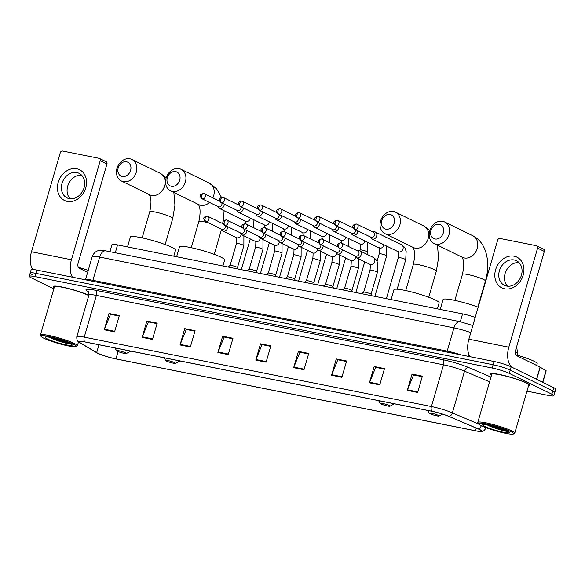 <?xml version="1.0" encoding="UTF-8"?>
<svg xmlns="http://www.w3.org/2000/svg" width="585" height="585" viewBox="0 0 585 585"><rect width="100%" height="100%" fill="white"/><g stroke="black" fill="none" stroke-linecap="round" stroke-linejoin="round"><path stroke-width="0.88" d="M109.921 251.689L111.976 244.632A12.833 1.565 16.2 0 1 117.57 244.925L462.567 313.889A12.833 1.565 16.2 0 1 475.188 317.436M526.961 391.146L548.262 395.409A12.833 1.565 -163.8 0 0 553.856 395.701L555.75 389.179A12.833 1.565 -163.8 0 0 553.761 387.665L511.151 366.846A12.833 1.565 -163.8 0 0 494.091 361.493L36.738 270.065A12.833 1.565 -163.8 0 0 31.144 269.773L30.201 273.034A12.833 1.565 -163.8 0 0 32.19 274.548M553.856 395.701A12.833 1.565 -163.8 0 0 551.867 394.188L509.257 373.369L510.2 370.108A12.833 1.565 -163.8 0 0 493.14 364.755L35.787 273.327A12.833 1.565 -163.8 0 0 30.201 273.034A12.833 1.565 -163.8 0 1 35.787 273.327L493.14 364.755A12.833 1.565 -163.8 0 1 510.2 370.108L552.81 390.926L510.2 370.108L511.151 366.846M554.799 392.44A12.833 1.565 -163.8 0 0 552.81 390.926A12.833 1.565 -163.8 0 1 554.799 392.44M526.771 383.021A20.526 2.501 -163.8 0 0 504.965 375.694A20.526 2.501 -163.8 0 0 490.53 373.983A20.526 2.501 -163.8 0 0 491.517 375.182A20.526 2.501 -163.8 0 1 490.53 373.983A20.526 2.501 -163.8 0 1 504.965 375.694A20.526 2.501 -163.8 0 1 526.771 383.021A20.526 2.501 -163.8 0 1 529.959 385.442A20.526 2.501 -163.8 0 0 526.771 383.021M88.832 295.323A20.526 2.501 -163.8 0 0 67.114 288.149A20.526 2.501 -163.8 0 0 53.147 286.555A20.526 2.501 -163.8 0 0 54.142 287.747A20.526 2.501 -163.8 0 1 53.147 286.555A20.526 2.501 -163.8 0 1 67.114 288.149A20.526 2.501 -163.8 0 1 88.832 295.323M479.334 429.463A13.689 1.667 16.2 0 1 481.455 431.072A13.689 1.667 16.2 0 1 475.488 430.765L115.947 358.89A13.689 1.667 16.2 0 1 96.671 352.609L79.991 342.671A13.689 1.667 16.2 0 1 78.946 341.625A13.689 1.667 16.2 0 1 84.913 341.94L432.066 411.335A13.689 1.667 16.2 0 1 448.849 416.403L477.923 428.82A13.689 1.667 16.2 0 1 479.334 429.463M479.612 429.514A14.025 1.711 -163.8 0 0 478.157 428.856L449.09 416.44A14.025 1.711 -163.8 0 0 431.891 411.248L84.73 341.852A14.025 1.711 -163.8 0 0 79.67 342.591A14.025 1.711 -163.8 0 0 79.684 342.598L96.364 352.536A14.025 1.711 -163.8 0 0 116.123 358.978L475.671 430.853A14.025 1.711 -163.8 0 0 480.329 431.496A14.025 1.711 -163.8 0 0 479.612 429.514M528.482 385.917A20.526 2.501 -163.8 0 0 529.959 385.442A20.526 2.501 -163.8 0 1 528.482 385.917M509.257 373.369A12.833 1.565 -163.8 0 0 492.197 368.016L34.844 276.588A12.833 1.565 -163.8 0 0 29.25 276.295A12.833 1.565 -163.8 0 0 31.239 277.809L53.82 288.844M180.012 344.945L184.75 328.646L195.083 330.708L190.344 347.015L180.012 344.945A3.422 1.952 101.3 0 1 180.209 344.397L190.513 346.452M142.133 337.377L146.872 321.07L157.204 323.132L152.466 339.439L142.133 337.377A3.422 1.952 101.3 0 1 142.323 336.821L152.626 338.883M104.247 329.801L108.985 313.494L119.318 315.564L114.58 331.87L104.247 329.801A3.422 1.952 101.3 0 1 104.444 329.253L114.74 331.307M293.663 367.665L298.401 351.358L308.734 353.428L303.995 369.735L293.663 367.665A3.422 1.952 101.3 0 1 293.853 367.117L304.156 369.172M331.549 375.241L336.287 358.934L346.62 360.996L341.881 377.303L331.549 375.241A3.422 1.952 101.3 0 1 331.739 374.685L342.042 376.747M369.427 382.809L374.166 366.51L384.499 368.572L379.76 384.879L369.427 382.809A3.422 1.952 101.3 0 1 369.625 382.261L379.921 384.316M407.314 390.385L412.052 374.078L422.385 376.148L417.646 392.455L407.314 390.385A3.422 1.952 101.3 0 1 407.504 389.829L417.807 391.891M217.898 352.521L222.636 336.214L232.969 338.284L228.23 354.583L217.898 352.521A3.422 1.952 101.3 0 1 218.088 351.965L228.391 354.027M255.784 360.097L260.515 343.79L270.848 345.852L266.116 362.159L255.784 360.097A3.422 1.952 101.3 0 1 255.974 359.541L266.277 361.603M186.542 329.53L194.944 331.198M148.656 321.962L157.058 323.622M110.777 314.386L119.179 316.054M298.401 351.358L300.193 352.236L308.587 353.918L299.922 352.199L293.853 367.117M338.071 359.826L346.474 361.486L337.808 359.775L331.739 374.685M374.166 366.51L375.965 367.38L384.36 369.062L375.687 367.343L369.625 382.261M413.844 374.97L422.238 376.638M222.636 336.214L224.428 337.092L232.823 338.766M260.515 343.79L262.314 344.667L270.709 346.342L262.043 344.623L255.974 359.541M232.823 338.788L224.157 337.055L218.088 351.965M412.052 374.078L413.844 374.956M422.238 376.652L413.573 374.919L407.504 389.829M336.287 358.934L338.079 359.812M108.985 313.494L110.777 314.372M119.172 316.068L110.507 314.335L104.444 329.253M146.872 321.07L148.663 321.947M157.058 323.637L148.393 321.911L142.323 336.821M184.75 328.646L186.549 329.516M194.937 331.212L186.271 329.479L180.209 344.397M514.113 256.193A17.111 13.894 116 0 1 523.151 275.257A17.111 13.894 116 0 1 504.636 288.807A17.111 13.894 116 0 1 495.597 269.751A17.111 13.894 116 0 1 514.113 256.193M506.625 286.05A13.689 11.115 -64 0 0 520.972 276.566A13.689 11.115 -64 0 0 516.423 260.713A13.689 11.115 -64 0 0 514.2 259.967A13.689 11.115 -64 0 0 499.853 269.451A13.689 11.115 -64 0 0 504.402 285.305A13.689 11.115 -64 0 0 506.625 286.05M512.146 367.336A17.111 9.762 -78.7 0 1 508.811 347.183L537.593 248.12A2.135 1.733 -64 0 0 536.811 245.854A2.135 1.733 -64 0 0 536.467 245.737L499.956 238.446A2.135 1.733 -64 0 0 497.645 240.135L468.863 339.198L508.811 347.183M469.828 356.645A17.111 9.762 -78.7 0 1 468.863 339.198M507.502 286.189A13.689 11.115 116 0 1 506.12 270.913A13.689 11.115 116 0 1 519.019 262.614M536.811 245.854L543.538 249.144A2.135 1.733 116 0 1 544.321 251.411L515.546 350.473A4.278 2.442 101.3 0 0 516.599 355.643L540.05 367.102L546.178 370.802L542.829 382.319M481.221 425.675A18.391 2.245 -163.8 0 0 499.7 431.964A18.391 2.245 -163.8 0 0 513.476 433.99A18.391 2.245 -163.8 0 0 510.837 431.591A18.391 2.245 -163.8 0 0 490.259 424.783A18.391 2.245 -163.8 0 0 478.428 423.803A18.391 2.245 -163.8 0 0 481.221 425.675M513.476 433.99L514.529 433.426A19.246 2.347 -163.8 0 0 514.749 433.185A19.246 2.347 -163.8 0 0 511.765 430.918A19.246 2.347 -163.8 0 0 491.32 424.052A19.246 2.347 -163.8 0 0 477.784 422.45A19.246 2.347 -163.8 0 0 477.843 422.765L478.428 423.803M514.749 433.185L528.723 385.084A19.246 2.347 -163.8 0 0 525.74 382.809A19.246 2.347 -163.8 0 0 505.294 375.95A19.246 2.347 -163.8 0 0 491.758 374.341L477.784 422.45M536.657 365.442L537.169 363.665A21.382 2.603 -163.8 0 0 533.856 361.142A21.382 2.603 -163.8 0 0 515.729 354.729M507.392 430.904A14.113 1.718 -163.8 0 0 493.206 426.077A14.113 1.718 -163.8 0 0 482.632 424.52A14.113 1.718 -163.8 0 0 484.665 426.363A14.113 1.718 -163.8 0 0 500.453 431.591A14.113 1.718 -163.8 0 0 509.542 432.337A14.113 1.718 -163.8 0 0 507.392 430.904M486.91 424.71C491.517 427.511 505.564 431.635 508.233 431.481L497.235 428.637L487.846 424.864M507.253 430.838L497.382 428.125L490.018 425.31M439.24 224.296A7.7 6.252 -64 0 0 430.911 230.395A7.7 6.252 -64 0 0 434.977 238.972A7.7 6.252 -64 0 0 443.313 232.874A7.7 6.252 -64 0 0 439.24 224.296M436.037 244.142A11.978 9.726 116 0 1 434.099 243.492A11.978 9.726 116 0 1 430.114 229.612A11.978 9.726 116 0 1 442.669 221.313A11.978 9.726 116 0 1 444.607 221.971A11.978 9.726 116 0 1 448.593 235.843A11.978 9.726 116 0 1 436.037 244.142M430.034 413.719A5.133 0.629 -163.8 0 0 435.196 415.474A5.133 0.629 -163.8 0 0 439.035 416.037A5.133 0.629 -163.8 0 0 438.297 415.365A5.133 0.629 -163.8 0 0 432.556 413.463A5.133 0.629 -163.8 0 0 429.258 413.193A5.133 0.629 -163.8 0 0 430.034 413.719M478.164 307.191A23.524 2.866 -163.8 0 0 455.335 300.5A23.524 2.866 -163.8 0 0 443.079 299.542L440.212 309.421M390.136 214.483A7.7 6.252 -64 0 0 381.8 220.582A7.7 6.252 -64 0 0 385.866 229.159A7.7 6.252 -64 0 0 394.202 223.06A7.7 6.252 -64 0 0 390.136 214.483M386.926 234.329A11.978 9.726 116 0 1 384.988 233.671A11.978 9.726 116 0 1 381.003 219.799A11.978 9.726 116 0 1 393.559 211.499A11.978 9.726 116 0 1 395.504 212.15A11.978 9.726 116 0 1 399.482 226.029A11.978 9.726 116 0 1 386.926 234.329M380.923 403.899A5.133 0.629 -163.8 0 0 386.085 405.654A5.133 0.629 -163.8 0 0 389.924 406.217A5.133 0.629 -163.8 0 0 389.193 405.551A5.133 0.629 -163.8 0 0 383.446 403.65A5.133 0.629 -163.8 0 0 380.148 403.379A5.133 0.629 -163.8 0 0 380.923 403.899M437.404 308.865L439.152 302.847A23.524 2.866 -163.8 0 0 435.503 300.076A23.524 2.866 -163.8 0 0 410.509 291.681A23.524 2.866 -163.8 0 0 393.968 289.729L391.102 299.608M175.646 171.602A7.7 6.252 -64 0 0 167.317 177.701A7.7 6.252 -64 0 0 171.383 186.279A7.7 6.252 -64 0 0 179.712 180.18A7.7 6.252 -64 0 0 175.646 171.602M172.443 191.449A11.978 9.726 116 0 1 170.498 190.798A11.978 9.726 116 0 1 166.513 176.919A11.978 9.726 116 0 1 179.076 168.626A11.978 9.726 116 0 1 181.014 169.277A11.978 9.726 116 0 1 184.999 183.156A11.978 9.726 116 0 1 172.443 191.449M166.44 361.025A5.133 0.629 -163.8 0 0 171.595 362.78A5.133 0.629 -163.8 0 0 175.441 363.343A5.133 0.629 -163.8 0 0 174.703 362.678A5.133 0.629 -163.8 0 0 168.963 360.769A5.133 0.629 -163.8 0 0 165.657 360.499A5.133 0.629 -163.8 0 0 166.44 361.025M222.914 265.985L224.662 259.974A23.524 2.866 -163.8 0 0 221.013 257.195A23.524 2.866 -163.8 0 0 196.026 248.808A23.524 2.866 -163.8 0 0 179.485 246.848L176.612 256.727M126.535 161.789A7.7 6.252 -64 0 0 118.207 167.888A7.7 6.252 -64 0 0 122.272 176.465A7.7 6.252 -64 0 0 130.601 170.367A7.7 6.252 -64 0 0 126.535 161.789M123.333 181.635A11.978 9.726 116 0 1 121.387 180.977A11.978 9.726 116 0 1 117.402 167.105A11.978 9.726 116 0 1 129.965 158.806A11.978 9.726 116 0 1 131.903 159.464A11.978 9.726 116 0 1 135.888 173.335A11.978 9.726 116 0 1 123.333 181.635M117.329 351.205A5.133 0.629 -163.8 0 0 122.484 352.96A5.133 0.629 -163.8 0 0 126.331 353.523A5.133 0.629 -163.8 0 0 125.592 352.857A5.133 0.629 -163.8 0 0 119.852 350.956A5.133 0.629 -163.8 0 0 116.547 350.686A5.133 0.629 -163.8 0 0 117.329 351.205M173.803 256.171L175.551 250.161A23.524 2.866 -163.8 0 0 171.902 247.382A23.524 2.866 -163.8 0 0 146.915 238.987A23.524 2.866 -163.8 0 0 130.375 237.035L127.501 246.914M370.363 236.954L370.576 237.452A3.846 3.122 -64 0 0 371.892 238.892A3.846 3.122 -64 0 0 372.513 239.097A3.846 3.122 -64 0 0 376.681 236.047A3.846 3.122 -64 0 0 375.27 231.974A3.846 3.122 -64 0 0 374.649 231.762A3.846 3.122 -64 0 0 373.325 231.814L372.806 231.96M354.554 229.225L371.014 237.269A2.779 2.26 -64 0 0 371.46 237.422A2.779 2.26 -64 0 0 374.473 235.221A2.779 2.26 -64 0 0 373.457 232.274L356.996 224.23A2.779 2.26 -64 0 0 356.543 224.084A2.779 1.587 -78.7 0 0 356.316 224.004A2.779 1.587 -78.7 0 0 354.313 226.015A2.779 1.587 101.3 0 0 355 229.379A2.779 2.26 -64 0 0 357.918 227.455A2.779 2.26 -64 0 0 356.996 224.23L356.316 224.004C351.636 224.918 352.375 226.921 354.554 229.225A2.779 2.26 -64 0 0 355 229.379M351.285 233.137L351.497 233.642A3.846 3.122 -64 0 0 352.813 235.075A3.846 3.122 -64 0 0 353.435 235.287A3.846 3.122 -64 0 0 357.596 232.238A3.846 3.122 -64 0 0 357.771 230.804M335.922 225.569A2.779 2.26 -64 0 0 338.839 223.638A2.779 2.26 -64 0 0 337.911 220.421L337.238 220.187A2.779 1.587 -78.7 0 0 335.234 222.205A2.779 1.587 101.3 0 0 335.922 225.569A2.779 2.26 -64 0 1 335.476 225.415L351.936 233.459A2.779 2.26 -64 0 0 352.382 233.605A2.779 2.26 -64 0 0 355.395 231.404A2.779 2.26 -64 0 0 355.373 229.627M332.207 229.327L332.419 229.825A3.846 3.122 -64 0 0 333.728 231.258A3.846 3.122 -64 0 0 334.357 231.47A3.846 3.122 -64 0 0 338.518 228.421A3.846 3.122 -64 0 0 338.693 226.987M316.843 221.752A2.779 2.26 -64 0 0 319.761 219.828A2.779 2.26 -64 0 0 318.832 216.604L318.16 216.377A2.779 1.587 -78.7 0 0 316.156 218.388A2.779 1.587 101.3 0 0 316.843 221.752A2.779 2.26 -64 0 1 316.39 221.598L332.858 229.642A2.779 2.26 -64 0 0 333.304 229.795A2.779 2.26 -64 0 0 336.317 227.594A2.779 2.26 -64 0 0 336.295 225.817M313.129 225.51L313.333 226.007A3.846 3.122 -64 0 0 314.65 227.448A3.846 3.122 -64 0 0 315.278 227.66A3.846 3.122 -64 0 0 319.439 224.611A3.846 3.122 -64 0 0 319.615 223.17M297.765 217.942A2.779 2.26 -64 0 0 300.683 216.011A2.779 2.26 -64 0 0 299.754 212.794L299.081 212.56A2.779 1.587 -78.7 0 0 297.078 214.578A2.779 1.587 101.3 0 0 297.765 217.942A2.779 2.26 -64 0 1 297.312 217.788L313.772 225.832A2.779 2.26 -64 0 0 314.225 225.978A2.779 2.26 -64 0 0 317.231 223.777A2.779 2.26 -64 0 0 317.216 222M294.05 221.7L294.255 222.198A3.846 3.122 -64 0 0 295.571 223.631A3.846 3.122 -64 0 0 296.193 223.843A3.846 3.122 -64 0 0 300.361 220.794A3.846 3.122 -64 0 0 300.536 219.36M278.687 214.125A2.779 2.26 -64 0 0 281.604 212.194A2.779 2.26 -64 0 0 280.676 208.977L280.003 208.75A2.779 1.587 -78.7 0 0 277.999 210.761A2.779 1.587 101.3 0 0 278.687 214.125A2.779 2.26 -64 0 1 278.233 213.971L294.694 222.015A2.779 2.26 -64 0 0 295.147 222.168A2.779 2.26 -64 0 0 298.153 219.967A2.779 2.26 -64 0 0 298.138 218.19M274.972 217.883L275.177 218.38A3.846 3.122 -64 0 0 276.493 219.821A3.846 3.122 -64 0 0 277.114 220.026A3.846 3.122 -64 0 0 281.283 216.977A3.846 3.122 -64 0 0 281.458 215.543M259.608 210.308A2.779 2.26 -64 0 0 262.519 208.384A2.779 2.26 -64 0 0 261.597 205.159L260.925 204.933A2.779 1.587 -78.7 0 0 258.921 206.951A2.779 1.587 101.3 0 0 259.608 210.308A2.779 2.26 -64 0 1 259.155 210.161L275.615 218.198A2.779 2.26 -64 0 0 276.069 218.351A2.779 2.26 -64 0 0 279.074 216.15A2.779 2.26 -64 0 0 279.06 214.373M255.886 214.073L256.098 214.571A3.846 3.122 -64 0 0 257.415 216.004A3.846 3.122 -64 0 0 258.036 216.216A3.846 3.122 -64 0 0 262.204 213.167A3.846 3.122 -64 0 0 262.373 211.733M240.53 206.498A2.779 2.26 -64 0 0 243.44 204.567A2.779 2.26 -64 0 0 242.519 201.35L241.839 201.123A2.779 1.587 -78.7 0 0 239.843 203.134A2.779 1.587 101.3 0 0 240.53 206.498A2.779 2.26 -64 0 1 240.077 206.344L256.537 214.388A2.779 2.26 -64 0 0 256.99 214.541A2.779 2.26 -64 0 0 259.996 212.333A2.779 2.26 -64 0 0 259.981 210.563M236.808 210.256L237.02 210.754A3.846 3.122 -64 0 0 238.336 212.194A3.846 3.122 -64 0 0 238.958 212.399A3.846 3.122 -64 0 0 243.126 209.35A3.846 3.122 -64 0 0 243.294 207.916M221.444 202.681A2.779 2.26 -64 0 0 224.362 200.757A2.779 2.26 -64 0 0 223.441 197.533L222.761 197.306A2.779 1.587 -78.7 0 0 220.757 199.324A2.779 1.587 101.3 0 0 221.444 202.681A2.779 2.26 -64 0 1 220.998 202.527L237.459 210.571A2.779 2.26 -64 0 0 237.912 210.724A2.779 2.26 -64 0 0 240.918 208.523A2.779 2.26 -64 0 0 240.903 206.746M217.73 206.439L217.942 206.944A3.846 3.122 -64 0 0 219.258 208.377A3.846 3.122 -64 0 0 219.88 208.589A3.846 3.122 -64 0 0 224.048 205.54A3.846 3.122 -64 0 0 224.216 204.106M202.366 198.871A2.779 2.26 -64 0 0 205.284 196.94A2.779 2.26 -64 0 0 204.355 193.723L203.682 193.496A2.779 1.587 -78.7 0 0 201.679 195.507A2.779 1.587 101.3 0 0 202.366 198.871A2.779 2.26 -64 0 1 201.92 198.717L218.38 206.761A2.779 2.26 -64 0 0 218.827 206.907A2.779 2.26 -64 0 0 221.839 204.706A2.779 2.26 -64 0 0 221.817 202.936M354.81 255.755L355.015 256.252A3.846 3.122 -64 0 0 356.331 257.692L369.925 264.332A3.846 3.122 -64 0 0 370.744 264.574A3.846 3.122 -64 0 0 374.714 261.488A3.846 3.122 -64 0 0 373.303 257.415C378.02 260.815 376.762 261.517 377.844 263.959L377.427 272.288L371.036 294.284A3.846 0.468 -163.8 0 0 371.029 294.255A3.846 0.468 -163.8 0 0 370.437 293.845A3.846 0.468 -163.8 0 0 366.51 292.515A3.846 0.468 -163.8 0 0 363.665 292.12A3.846 0.468 -163.8 0 0 363.636 292.156M356.331 257.692A3.846 3.122 -64 0 0 361.12 254.848A3.846 3.122 -64 0 0 359.709 250.775A3.846 3.122 -64 0 0 357.771 250.621L357.252 250.76M338.993 248.033L355.461 256.069A2.779 2.26 -64 0 0 355.907 256.223A2.779 2.26 -64 0 0 358.919 254.022A2.779 2.26 -64 0 0 357.896 251.075L341.435 243.031A2.779 2.26 -64 0 0 340.989 242.885A2.779 1.587 -78.7 0 0 340.762 242.804A2.779 1.587 -78.7 0 0 338.759 244.822A2.779 1.587 101.3 0 0 339.446 248.179A2.779 2.26 -64 0 0 342.364 246.256A2.779 2.26 -64 0 0 341.435 243.031L340.762 242.804C336.082 243.726 336.821 245.729 338.993 248.033A2.779 2.26 -64 0 0 339.446 248.179M351.951 290.489A3.846 0.468 -163.8 0 0 351.951 290.445A3.846 0.468 -163.8 0 0 351.358 290.036A3.846 0.468 -163.8 0 0 347.431 288.705A3.846 0.468 -163.8 0 0 344.587 288.303A3.846 0.468 -163.8 0 0 344.558 288.339L350.956 266.329A3.846 0.468 -163.8 0 1 352.828 266.46A3.846 0.468 -163.8 0 1 357.749 268.025A3.846 0.468 -163.8 0 1 358.349 268.478L358.371 258.687M335.731 251.945L335.936 252.442A3.846 3.122 -64 0 0 337.252 253.875A3.846 3.122 -64 0 0 342.042 251.038A3.846 3.122 -64 0 0 342.218 249.605M320.368 244.369A2.779 2.26 -64 0 0 323.286 242.439A2.779 2.26 -64 0 0 322.357 239.221L321.684 238.994A2.779 1.587 -78.7 0 0 319.681 241.005A2.779 1.587 101.3 0 0 320.368 244.369A2.779 2.26 -64 0 1 319.915 244.216L336.375 252.259A2.779 2.26 -64 0 0 336.828 252.413A2.779 2.26 -64 0 0 339.834 250.204A2.779 2.26 -64 0 0 339.819 248.435M332.872 286.672A3.846 0.468 -163.8 0 0 332.872 286.628A3.846 0.468 -163.8 0 0 332.273 286.219A3.846 0.468 -163.8 0 0 328.353 284.888A3.846 0.468 -163.8 0 0 325.509 284.493A3.846 0.468 -163.8 0 0 325.479 284.529M316.653 248.128L316.858 248.625A3.846 3.122 -64 0 0 318.174 250.066A3.846 3.122 -64 0 0 322.964 247.221A3.846 3.122 -64 0 0 323.139 245.788M301.29 240.552A2.779 2.26 -64 0 0 304.2 238.629A2.779 2.26 -64 0 0 303.279 235.404L302.606 235.177A2.779 1.587 -78.7 0 0 300.602 237.196A2.779 1.587 101.3 0 0 301.29 240.552A2.779 2.26 -64 0 1 300.836 240.406L317.297 248.442A2.779 2.26 -64 0 0 317.75 248.596A2.779 2.26 -64 0 0 320.755 246.395A2.779 2.26 -64 0 0 320.741 244.618M313.794 282.862A3.846 0.468 -163.8 0 0 313.787 282.818A3.846 0.468 -163.8 0 0 313.194 282.409A3.846 0.468 -163.8 0 0 309.275 281.078A3.846 0.468 -163.8 0 0 306.43 280.676A3.846 0.468 -163.8 0 0 306.401 280.712M297.575 244.311L297.78 244.815A3.846 3.122 -64 0 0 299.096 246.248A3.846 3.122 -64 0 0 303.886 243.411A3.846 3.122 -64 0 0 304.061 241.978M282.211 236.742A2.779 2.26 -64 0 0 285.122 234.812A2.779 2.26 -64 0 0 284.2 231.594L283.52 231.367A2.779 1.587 -78.7 0 0 281.524 233.378A2.779 1.587 101.3 0 0 282.211 236.742A2.779 2.26 -64 0 1 281.758 236.589L298.218 244.632A2.779 2.26 -64 0 0 298.672 244.779A2.779 2.26 -64 0 0 301.677 242.578A2.779 2.26 -64 0 0 301.663 240.808M294.716 279.045A3.846 0.468 -163.8 0 0 294.708 279.001A3.846 0.468 -163.8 0 0 294.116 278.592A3.846 0.468 -163.8 0 0 290.197 277.261A3.846 0.468 -163.8 0 0 287.352 276.866A3.846 0.468 -163.8 0 0 287.323 276.902M278.489 240.501L278.701 240.998A3.846 3.122 -64 0 0 280.018 242.431A3.846 3.122 -64 0 0 284.807 239.594A3.846 3.122 -64 0 0 284.975 238.161M263.133 232.925A2.779 2.26 -64 0 0 266.043 231.002A2.779 2.26 -64 0 0 265.122 227.777L264.442 227.55A2.779 1.587 -78.7 0 0 262.438 229.561A2.779 1.587 101.3 0 0 263.133 232.925A2.779 2.26 -64 0 1 262.68 232.771L279.14 240.815A2.779 2.26 -64 0 0 279.593 240.969A2.779 2.26 -64 0 0 282.599 238.768A2.779 2.26 -64 0 0 282.584 236.991M275.637 275.235A3.846 0.468 -163.8 0 0 275.63 275.184A3.846 0.468 -163.8 0 0 275.038 274.782A3.846 0.468 -163.8 0 0 271.111 273.451A3.846 0.468 -163.8 0 0 268.266 273.049A3.846 0.468 -163.8 0 0 268.244 273.085M259.411 236.684L259.623 237.181A3.846 3.122 -64 0 0 260.939 238.621A3.846 3.122 -64 0 0 265.729 235.784A3.846 3.122 -64 0 0 265.897 234.351M244.047 229.115A2.779 2.26 -64 0 0 246.965 227.185A2.779 2.26 -64 0 0 246.044 223.967L245.364 223.733A2.779 1.587 -78.7 0 0 243.36 225.751A2.779 1.587 101.3 0 0 244.047 229.115A2.779 2.26 -64 0 1 243.601 228.962L260.062 237.005A2.779 2.26 -64 0 0 260.508 237.152A2.779 2.26 -64 0 0 263.521 234.951A2.779 2.26 -64 0 0 263.506 233.174M262.972 239.616L262.95 249.407L256.559 271.396A3.846 0.468 -163.8 0 0 256.552 271.374A3.846 0.468 -163.8 0 0 255.959 270.965A3.846 0.468 -163.8 0 0 252.033 269.634A3.846 0.468 -163.8 0 0 249.188 269.232A3.846 0.468 -163.8 0 0 249.166 269.268M240.333 232.874L240.545 233.371A3.846 3.122 -64 0 0 241.861 234.804A3.846 3.122 -64 0 0 246.651 231.967A3.846 3.122 -64 0 0 246.819 230.534M224.969 225.298A2.779 2.26 -64 0 0 227.887 223.375A2.779 2.26 -64 0 0 226.958 220.15L226.285 219.923A2.779 1.587 -78.7 0 0 224.282 221.934A2.779 1.587 101.3 0 0 224.969 225.298A2.779 2.26 -64 0 1 224.523 225.145L240.983 233.188A2.779 2.26 -64 0 0 241.429 233.342A2.779 2.26 -64 0 0 244.442 231.141A2.779 2.26 -64 0 0 244.42 229.364M243.872 245.59L237.481 267.586A3.846 0.468 -163.8 0 0 237.473 267.557A3.846 0.468 -163.8 0 0 236.881 267.148A3.846 0.468 -163.8 0 0 232.954 265.817A3.846 0.468 -163.8 0 0 230.11 265.422A3.846 0.468 -163.8 0 0 230.08 265.458L236.479 243.44A3.846 0.468 -163.8 0 1 238.358 243.572A3.846 0.468 -163.8 0 1 243.272 245.137A3.846 0.468 -163.8 0 1 243.872 245.59L243.894 235.799M221.254 229.057L221.466 229.554A3.846 3.122 -64 0 0 222.775 230.995A3.846 3.122 -64 0 0 227.565 228.15A3.846 3.122 -64 0 0 227.74 226.717M205.891 221.481A2.779 2.26 -64 0 0 208.808 219.558A2.779 2.26 -64 0 0 207.88 216.34L207.207 216.106A2.779 1.587 -78.7 0 0 205.203 218.125A2.779 1.587 101.3 0 0 205.891 221.481A2.779 2.26 -64 0 1 205.445 221.335L221.905 229.371A2.779 2.26 -64 0 0 222.351 229.525A2.779 2.26 -64 0 0 225.364 227.324A2.779 2.26 -64 0 0 225.342 225.547M76.737 168.765A17.111 13.894 116 0 1 85.776 187.822A17.111 13.894 116 0 1 67.26 201.379A17.111 13.894 116 0 1 58.222 182.315A17.111 13.894 116 0 1 76.737 168.765M69.249 198.622A13.689 11.115 -64 0 0 83.596 189.138A13.689 11.115 -64 0 0 79.041 173.277A13.689 11.115 -64 0 0 76.825 172.531A13.689 11.115 -64 0 0 62.471 182.015A13.689 11.115 -64 0 0 67.026 197.876A13.689 11.115 -64 0 0 69.249 198.622M72.401 277.195A17.111 9.762 -78.7 0 1 71.436 259.755L100.218 160.692A2.135 1.733 -64 0 0 99.435 158.425A2.135 1.733 -64 0 0 99.084 158.308L62.58 151.01A2.135 1.733 -64 0 0 60.27 152.707L31.488 251.762L71.436 259.755M32.614 269.48A17.111 9.762 -78.7 0 1 31.488 251.762M70.127 198.754A13.689 11.115 116 0 1 68.745 183.478A13.689 11.115 116 0 1 81.644 175.178M99.435 158.425L106.163 161.709A2.135 1.733 116 0 1 106.945 163.975L78.163 263.038A4.278 2.442 101.3 0 0 79.224 268.208L87.648 272.325M43.846 338.24A18.391 2.245 -163.8 0 0 62.324 344.536A18.391 2.245 -163.8 0 0 76.101 346.554A18.391 2.245 -163.8 0 0 73.461 344.163A18.391 2.245 -163.8 0 0 52.884 337.348A18.391 2.245 -163.8 0 0 41.045 336.375A18.391 2.245 -163.8 0 0 43.846 338.24M76.101 346.554L77.154 345.991A19.246 2.347 -163.8 0 0 77.374 345.757A19.246 2.347 -163.8 0 0 74.39 343.483A19.246 2.347 -163.8 0 0 53.937 336.616A19.246 2.347 -163.8 0 0 40.409 335.015A19.246 2.347 -163.8 0 0 40.467 335.337L41.045 336.375M88.759 295.579A19.246 2.347 -163.8 0 0 88.364 295.381A19.246 2.347 -163.8 0 0 67.918 288.515A19.246 2.347 -163.8 0 0 54.383 286.913L40.409 335.015M70.017 343.475A14.113 1.718 -163.8 0 0 55.831 338.642A14.113 1.718 -163.8 0 0 45.257 337.092A14.113 1.718 -163.8 0 0 47.29 338.927A14.113 1.718 -163.8 0 0 63.07 344.155A14.113 1.718 -163.8 0 0 72.16 344.909A14.113 1.718 -163.8 0 0 70.017 343.475M49.535 337.274C54.142 340.075 68.189 344.199 70.858 344.046L59.853 341.201L50.471 337.435M88.211 270.387A21.382 2.603 -163.8 0 0 78.353 267.301M69.878 343.402L60.006 340.689L52.643 337.881M460.285 321.728L462.567 313.889M115.289 252.764L117.57 244.925M516.687 346.532L517.528 353.355A17.111 2.084 -163.8 0 0 515.312 351.556M494.091 361.493L492.197 368.016M553.761 387.665L551.867 394.188M36.738 270.065L34.844 276.588M468.943 354.788L468.483 356.375M470.779 332.616A17.111 2.084 -163.8 0 0 453.938 327.892L447.189 351.124A17.111 2.084 16.2 0 1 461.463 354.971M105.812 250.87A8.556 4.885 101.3 0 0 99.647 257.064A17.111 2.084 -163.8 0 0 92.189 256.676C94.236 251.455 97.995 250.738 98.178 250.716L100.064 250.358L105.812 250.87L460.103 321.692A8.556 4.885 101.3 0 0 453.938 327.892L99.647 257.064L92.898 280.303L447.189 351.124A2.135 1.221 -78.7 0 1 446.772 352.031M92.189 256.676L85.468 279.813A17.111 2.084 16.2 0 1 92.898 280.303A2.135 1.221 -78.7 0 1 92.481 281.209M460.103 321.692L472.27 325.377A8.556 5.996 113.1 0 1 472.797 325.648M475.488 430.765L476.263 428.11M481.316 425.719A4.278 2.998 113.1 0 1 478.157 428.856M84.73 341.852A4.278 2.442 -78.7 0 1 84.255 337.15L431.408 406.546A4.278 2.442 101.3 0 0 431.891 411.248M79.67 342.591C78.419 341.362 76.657 341.845 76.796 336.763A17.111 2.084 16.2 0 1 84.255 337.15L96.379 295.403A17.111 2.084 -163.8 0 0 88.927 295.015C88.876 292.5 88.606 291.301 88.116 291.425M478.662 424.103L452.388 412.878L464.519 371.139A17.111 2.084 -163.8 0 0 443.54 364.806L431.408 406.546A17.111 2.084 16.2 0 1 452.388 412.878A4.278 2.998 113.1 0 1 449.09 416.44M485.565 427.525A17.111 2.084 16.2 0 1 485.879 428.118L486.003 427.686M88.489 291.886L87.633 291.374A21.382 2.603 16.2 0 1 95.326 290.233L442.479 359.629A21.382 2.603 16.2 0 1 468.702 367.548L490.969 377.054M489.579 381.837L464.519 371.139A4.278 2.998 -66.9 0 1 468.702 367.548M442.479 359.629A4.278 2.442 101.3 0 1 443.54 364.806L96.379 295.403A4.278 2.442 101.3 0 0 95.326 290.233M88.262 291.579A4.278 3.846 -59.2 0 0 87.633 291.374M79.991 342.671L80.386 341.311M96.671 352.609L98.953 344.748M115.947 358.89L118.082 351.541M536.525 379.241L540.05 367.102M544.321 251.411L537.593 248.12M540.218 367.19L536.694 379.321M542.646 382.232L546.017 370.641M454.859 300.397L462.464 274.226A11.978 1.462 16.2 0 1 467.686 274.504A11.978 1.462 16.2 0 1 483.605 279.498A11.978 1.462 16.2 0 1 485.462 280.91C490.625 263.308 487.042 242.797 472.87 235.777L444.607 221.971M434.099 243.492L462.355 257.298A11.978 9.726 -64 0 0 464.293 257.948A11.978 9.726 -64 0 0 476.855 249.649A11.978 9.726 -64 0 0 472.87 235.777M405.749 290.577L413.354 264.413A11.978 1.462 16.2 0 1 418.575 264.683A11.978 1.462 16.2 0 1 434.494 269.678A11.978 1.462 16.2 0 1 436.351 271.096L438.538 257.905L437.448 245.13M384.988 233.671L413.244 247.477A11.978 9.726 -64 0 0 415.182 248.135A11.978 9.726 -64 0 0 427.745 239.835A11.978 9.726 -64 0 0 423.759 225.956L395.504 212.15M170.498 190.798L198.761 204.604A11.978 9.726 -64 0 0 200.699 205.255A11.978 9.726 -64 0 0 209.525 202.432M212.867 197.876A11.978 9.726 -64 0 0 209.269 183.083L181.014 169.277M191.266 247.704L198.863 221.532A11.978 1.462 16.2 0 1 204.085 221.81A11.978 1.462 16.2 0 1 208.574 222.863M142.155 237.883L149.753 211.719A11.978 1.462 16.2 0 1 154.974 211.989A11.978 1.462 16.2 0 1 170.9 216.984A11.978 1.462 16.2 0 1 172.758 218.402L174.937 205.211L173.855 192.436M121.387 180.977L149.65 194.783A11.978 9.726 -64 0 0 151.588 195.441A11.978 9.726 -64 0 0 164.144 187.141A11.978 9.726 -64 0 0 160.158 173.262L131.903 159.464M371.892 238.892L398.217 251.755A3.846 3.122 -64 0 0 398.846 251.959A3.846 3.122 -64 0 0 399.036 251.996A3.846 3.122 -64 0 0 402.919 249.181A3.846 3.122 -64 0 0 401.595 244.837C406.312 248.237 405.054 248.932 406.144 251.382L405.719 259.711A3.846 0.468 -163.8 0 0 405.127 259.257A3.846 0.468 -163.8 0 0 400.206 257.692A3.846 0.468 -163.8 0 0 398.327 257.561C398.751 252.976 398.67 251.009 398.085 251.667M353.26 227.916L337.911 220.421A2.779 2.26 -64 0 0 337.465 220.267A2.779 1.587 -78.7 0 0 337.238 220.187C332.558 221.108 333.296 223.112 335.476 225.415M386.663 246.109L386.641 255.894A3.846 0.468 -163.8 0 0 386.049 255.44A3.846 0.468 -163.8 0 0 381.127 253.875A3.846 0.468 -163.8 0 0 379.248 253.751C379.665 249.159 379.585 247.192 379.007 247.857M352.813 235.075L379.138 247.938A3.846 3.122 -64 0 0 379.76 248.15A3.846 3.122 -64 0 0 379.957 248.179A3.846 3.122 -64 0 0 384.001 244.808M334.181 224.099L318.832 216.604A2.779 2.26 -64 0 0 318.386 216.45A2.779 1.587 -78.7 0 0 318.16 216.377C313.48 217.291 314.218 219.295 316.39 221.598M367.585 242.292L367.563 252.084A3.846 0.468 -163.8 0 0 366.963 251.63A3.846 0.468 -163.8 0 0 362.049 250.066A3.846 0.468 -163.8 0 0 360.17 249.934C360.587 245.342 360.506 243.382 359.929 244.04M333.728 231.258L360.06 244.12A3.846 3.122 -64 0 0 360.682 244.333A3.846 3.122 -64 0 0 360.879 244.362A3.846 3.122 -64 0 0 364.923 240.991M315.096 220.289L299.754 212.794A2.779 2.26 -64 0 0 299.308 212.64A2.779 1.587 -78.7 0 0 299.081 212.56C294.401 213.481 295.14 215.485 297.312 217.788M314.65 227.448L340.982 240.311A3.846 3.122 -64 0 0 341.603 240.523A3.846 3.122 -64 0 0 341.801 240.552A3.846 3.122 -64 0 0 345.845 237.181M296.017 216.472L280.676 208.977A2.779 2.26 -64 0 0 280.222 208.823A2.779 1.587 -78.7 0 0 280.003 208.75C275.323 209.664 276.061 211.668 278.233 213.971M295.571 223.631L321.904 236.494A3.846 3.122 -64 0 0 322.525 236.706A3.846 3.122 -64 0 0 322.723 236.735A3.846 3.122 -64 0 0 326.766 233.364M276.939 212.662L261.597 205.159A2.779 2.26 -64 0 0 261.144 205.013A2.779 1.587 -78.7 0 0 260.925 204.933C256.245 205.854 256.983 207.858 259.155 210.161M276.493 219.821L302.825 232.684A3.846 3.122 -64 0 0 303.447 232.888A3.846 3.122 -64 0 0 303.644 232.925A3.846 3.122 -64 0 0 307.688 229.554M257.861 208.845L242.519 201.35A2.779 2.26 -64 0 0 242.066 201.196A2.779 1.587 -78.7 0 0 241.839 201.123C237.166 202.037 237.905 204.041 240.077 206.344M257.415 216.004L283.74 228.867A3.846 3.122 -64 0 0 284.368 229.079A3.846 3.122 -64 0 0 284.566 229.108A3.846 3.122 -64 0 0 288.61 225.737M238.782 205.028L223.441 197.533A2.779 2.26 -64 0 0 222.987 197.386A2.779 1.587 -78.7 0 0 222.761 197.306C218.081 198.22 218.827 200.224 220.998 202.527M238.336 212.194L264.661 225.057A3.846 3.122 -64 0 0 265.29 225.262A3.846 3.122 -64 0 0 265.488 225.298A3.846 3.122 -64 0 0 269.524 221.92M219.704 201.218L204.355 193.723A2.779 2.26 -64 0 0 203.909 193.569A2.779 1.587 -78.7 0 0 203.682 193.496C199.002 194.41 199.741 196.414 201.92 198.717M219.258 208.377L245.583 221.24A3.846 3.122 -64 0 0 246.212 221.452A3.846 3.122 -64 0 0 246.402 221.481A3.846 3.122 -64 0 0 250.446 218.11M377.427 272.288A3.846 0.468 -163.8 0 0 376.828 271.835A3.846 0.468 -163.8 0 0 371.914 270.27A3.846 0.468 -163.8 0 0 370.034 270.138C370.451 265.553 370.371 263.586 369.793 264.245M337.699 246.716L322.357 239.221A2.779 2.26 -64 0 0 321.904 239.068A2.779 1.587 -78.7 0 0 321.684 238.994C317.004 239.908 317.743 241.912 319.915 244.216M337.252 253.875L350.846 260.515A3.846 3.122 -64 0 0 351.665 260.756A3.846 3.122 -64 0 0 355.636 257.678A3.846 3.122 -64 0 0 355.731 257.283M318.62 242.899L303.279 235.404A2.779 2.26 -64 0 0 302.825 235.258A2.779 1.587 -78.7 0 0 302.606 235.177C297.926 236.091 298.664 238.095 300.836 240.406M339.293 254.87L339.271 264.661A3.846 0.468 -163.8 0 0 338.671 264.208A3.846 0.468 -163.8 0 0 333.75 262.643A3.846 0.468 -163.8 0 0 331.878 262.511C332.295 257.926 332.214 255.959 331.636 256.618M318.174 250.066L331.768 256.705A3.846 3.122 -64 0 0 332.587 256.947A3.846 3.122 -64 0 0 336.558 253.861A3.846 3.122 -64 0 0 336.653 253.466M299.542 239.089L284.2 231.594A2.779 2.26 -64 0 0 283.747 231.441A2.779 1.587 -78.7 0 0 283.52 231.367C278.848 232.282 279.586 234.285 281.758 236.589M320.214 251.06L320.192 260.844A3.846 0.468 -163.8 0 0 319.593 260.391A3.846 0.468 -163.8 0 0 314.671 258.826A3.846 0.468 -163.8 0 0 312.799 258.702C313.216 254.109 313.136 252.142 312.551 252.808M299.096 246.248L312.69 252.888A3.846 3.122 -64 0 0 313.509 253.13A3.846 3.122 -64 0 0 317.472 250.051A3.846 3.122 -64 0 0 317.575 249.649M280.464 235.272L265.122 227.777A2.779 2.26 -64 0 0 264.669 227.623A2.779 1.587 -78.7 0 0 264.442 227.55C259.769 228.464 260.508 230.468 262.68 232.771M301.136 247.243L301.107 257.034A3.846 0.468 -163.8 0 0 300.514 256.581A3.846 0.468 -163.8 0 0 295.593 255.016A3.846 0.468 -163.8 0 0 293.714 254.884C294.138 250.3 294.058 248.333 293.473 248.991M280.018 242.431L293.604 249.071A3.846 3.122 -64 0 0 294.43 249.32A3.846 3.122 -64 0 0 298.394 246.234A3.846 3.122 -64 0 0 298.496 245.839M261.385 231.463L246.044 223.967A2.779 2.26 -64 0 0 245.59 223.814A2.779 1.587 -78.7 0 0 245.364 223.733C240.684 224.655 241.422 226.658 243.601 228.962M282.05 243.433L282.029 253.217A3.846 0.468 -163.8 0 0 281.436 252.764A3.846 0.468 -163.8 0 0 276.515 251.199A3.846 0.468 -163.8 0 0 274.636 251.075C275.06 246.482 274.979 244.515 274.394 245.173M260.939 238.621L274.526 245.261A3.846 3.122 -64 0 0 275.345 245.503A3.846 3.122 -64 0 0 279.316 242.424A3.846 3.122 -64 0 0 279.411 242.022M242.307 227.645L226.958 220.15A2.779 2.26 -64 0 0 226.512 219.997A2.779 1.587 -78.7 0 0 226.285 219.923C221.605 220.837 222.344 222.841 224.523 225.145M262.95 249.407A3.846 0.468 -163.8 0 0 262.358 248.954A3.846 0.468 -163.8 0 0 257.437 247.389A3.846 0.468 -163.8 0 0 255.557 247.258C255.974 242.665 255.894 240.706 255.316 241.364M241.861 234.804L255.448 241.444A3.846 3.122 -64 0 0 256.267 241.685A3.846 3.122 -64 0 0 260.237 238.607A3.846 3.122 -64 0 0 260.332 238.212M223.229 223.836L207.88 216.34A2.779 2.26 -64 0 0 207.434 216.187A2.779 1.587 -78.7 0 0 207.207 216.106C202.527 217.028 203.266 219.031 205.445 221.335M222.775 230.995L236.369 237.634A3.846 3.122 -64 0 0 237.188 237.876A3.846 3.122 -64 0 0 241.159 234.79A3.846 3.122 -64 0 0 241.254 234.395M106.945 163.975L100.218 160.692M517.528 353.355L517.023 355.102M472.27 325.377L472.812 325.611M480.329 431.496C482.069 431.13 483.276 432.469 485.879 428.118M29.25 276.295L30.201 273.034M76.796 336.763L88.927 295.015M477.857 307.074L485.462 280.91M439.035 416.037L442.589 414.122M429.258 413.193L427.73 410.473M462.464 274.226C464.256 265.707 464.051 259.952 461.85 256.969M429.843 230.38L423.759 225.956M428.747 297.26L436.351 271.096M389.924 406.217L394.392 403.804M380.148 403.379L378.619 400.652M413.354 264.413C415.145 255.886 414.941 250.131 412.739 247.148M222.973 223.711L223.046 223.346M223.448 221.079L224.062 210.724M221.481 197.35L216.64 188.926L209.269 183.083M214.264 254.38L221.474 229.576M175.441 363.343L179.909 360.93M165.657 360.499L164.136 357.779M198.863 221.532C200.655 213.013 200.45 207.258 198.249 204.275M166.242 177.686L160.158 173.262M165.153 244.567L172.758 218.402M126.331 353.523L130.799 351.11M116.547 350.686L115.026 347.958M149.753 211.719C151.544 203.192 151.339 197.438 149.138 194.454M397.149 289.209L405.719 259.711M386.385 298.664L398.327 257.561M401.595 244.837L375.27 231.974M374.883 296.368L386.641 255.894M377.018 261.415L379.248 253.751M355.804 292.551L364.74 261.795M366.919 254.292L367.563 252.084M359.899 250.863L360.17 249.934M348.506 238.483L348.872 246.665M336.726 288.734L345.662 257.985M340.88 240.259L341.523 243.075M329.428 234.665L329.794 242.855M317.648 284.924L326.584 254.168M321.801 236.442L322.445 239.265M310.35 230.848L310.715 239.038M298.569 281.107L307.505 250.358M302.723 232.633L303.366 235.448M291.272 227.038L291.637 235.228M279.491 277.297L288.427 246.541M283.637 228.815L284.288 231.638M272.186 223.221L272.559 231.411M260.413 273.48L269.341 242.731M264.559 225.006L265.21 227.821M253.108 219.412L253.48 227.594M241.327 269.67L250.263 238.914M245.481 221.189L246.131 224.011M371.029 294.255L371.585 295.703M361.537 293.699L363.665 292.12L370.034 270.138M373.303 257.415L359.709 250.775M352.506 291.893L351.951 290.445L358.349 268.478M350.715 260.435C351.292 259.769 351.373 261.736 350.956 266.329M344.587 288.303L342.459 289.882M332.88 286.657L339.271 264.661M332.872 286.628L333.428 288.076M325.487 284.507L331.878 262.511M325.509 284.493L323.381 286.072M313.801 282.84L320.192 260.844M313.787 282.818L314.342 284.266M306.408 280.69L312.799 258.702M306.43 280.676L304.302 282.255M294.723 279.023L301.107 257.034M294.708 279.001L295.264 280.449M287.33 276.88L293.714 254.884M287.352 276.866L285.224 278.445M275.645 275.213L282.029 253.217M275.63 275.184L276.186 276.639M266.146 274.628L268.266 273.049L274.636 251.075M256.552 271.374L257.108 272.822M247.067 270.811L249.188 269.232L255.557 247.258M237.473 267.557L238.029 269.005M236.238 237.547C236.815 236.888 236.896 238.855 236.479 243.44M230.11 265.422L227.982 267.001M78.522 341.794L77.374 345.757"/></g></svg>

